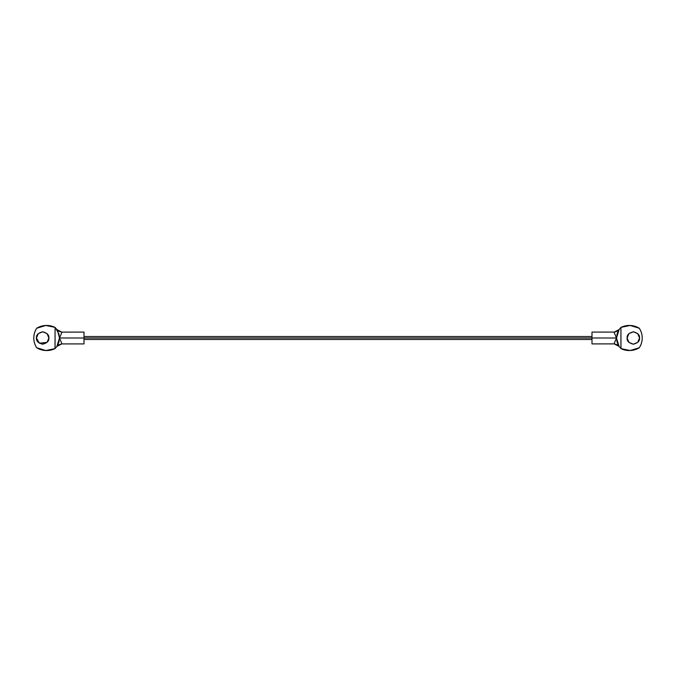 <?xml version="1.0" encoding="UTF-8"?>
<svg xmlns="http://www.w3.org/2000/svg" width="676" height="676" viewBox="0 0 676 676"><rect width="100%" height="100%" fill="white"/><g stroke="black" fill="none" stroke-linecap="round" stroke-linejoin="round"><path stroke-width="1.01" d="M627.134 338C626.787 340.932 628.849 343.002 633.336 344.202C637.823 343.002 639.893 340.932 639.538 338C639.893 340.932 637.823 343.002 633.336 344.202C628.849 343.002 626.787 340.932 627.134 338L628.95 333.614L633.336 331.798L637.721 333.614L639.538 338L637.721 342.386L633.336 344.202L628.95 342.386L627.134 338C626.787 335.068 628.849 332.998 633.336 331.798C637.823 332.998 639.893 335.068 639.538 338C639.893 335.068 637.823 332.998 633.336 331.798C628.849 332.998 626.787 335.068 627.134 338M619.022 329.694L617.171 333.589L616.504 338L591.99 338L591.99 332.093L591.99 338L616.504 338L614.062 332.254M639.175 347.844L639.175 347.844A19.198 19.198 0 0 1 620.982 348.63L630.176 350.531L639.276 347.76A17.72 17.72 0 0 0 642.2 338A17.72 17.72 0 0 1 639.276 347.76C641.228 344.794 642.2 341.549 642.2 338C642.2 334.451 641.228 331.206 639.276 328.24A17.72 17.72 0 0 1 642.2 338A17.72 17.72 0 0 0 639.276 328.24L630.176 325.469L620.982 327.37A19.198 19.198 0 0 1 639.175 328.156L639.175 328.156M618.43 345.326L618.43 345.326A14.914 14.914 0 0 0 619.115 346.433L619.022 346.306M614.062 343.746L616.504 338L617.171 342.411L619.115 346.433L620.982 348.63L620.931 327.395L620.931 348.605M630.176 325.469L620.982 327.37L619.132 329.542A14.914 14.914 0 0 0 618.43 330.674L618.413 330.699M591.99 343.907L591.99 338L84.01 338L591.99 338L591.99 343.907L614.239 343.881L618.557 345.749C618.886 345.385 617.458 344.777 614.273 343.907M614.239 332.119L614.273 332.093C620.788 330.37 618.32 329.44 619.055 329.651L614.239 332.119L619.115 329.567L616.504 338L619.115 346.433L614.239 343.881M614.273 332.093L591.99 332.093M617.18 342.445L616.504 338M48.866 338C49.213 335.068 47.151 332.998 42.664 331.798C38.177 332.998 36.107 335.068 36.462 338C36.107 335.068 38.177 332.998 42.664 331.798C47.151 332.998 49.213 335.068 48.866 338L47.05 342.386L42.664 344.202L38.278 342.386L36.462 338L38.278 333.614L42.664 331.798L47.05 333.614L48.866 338C49.213 340.932 47.151 343.002 42.664 344.202C38.177 343.002 36.107 340.932 36.462 338L39.318 343.222L47.05 342.386L48.866 338M56.978 346.306L58.829 342.411L59.496 338L84.01 338L84.01 343.907L84.01 338L59.496 338L61.938 343.746M36.825 328.156L36.825 328.156A19.198 19.198 0 0 1 55.018 327.37L45.824 325.469L36.724 328.24A17.72 17.72 0 0 0 33.8 338A17.72 17.72 0 0 1 36.724 328.24C34.772 331.206 33.8 334.451 33.8 338C33.8 341.549 34.772 344.794 36.724 347.76A17.72 17.72 0 0 1 33.8 338A17.72 17.72 0 0 0 36.724 347.76L45.824 350.531L55.018 348.63A19.198 19.198 0 0 1 36.825 347.844L36.825 347.844M61.938 332.254L59.496 338L58.829 333.589L55.102 327.429L56.978 329.694M55.069 348.605L55.069 327.395L55.018 348.63L56.868 346.458A14.914 14.914 0 0 0 57.57 345.326L57.587 345.301M84.01 332.093L84.01 338L84.01 332.093L61.761 332.119L56.885 329.567L55.069 327.395M36.724 328.24A17.72 17.72 0 0 0 33.8 338M61.761 343.881L61.727 343.907C55.212 345.63 57.68 346.56 56.945 346.349L61.761 343.881L56.885 346.433L59.496 338L57.443 330.251C57.114 330.615 58.542 331.223 61.727 332.093M61.727 343.907L84.01 343.907M58.82 333.555L59.496 338M56.885 329.567L61.761 332.119M591.99 336.521L84.01 336.521M591.99 339.479L84.01 339.479"/></g></svg>
